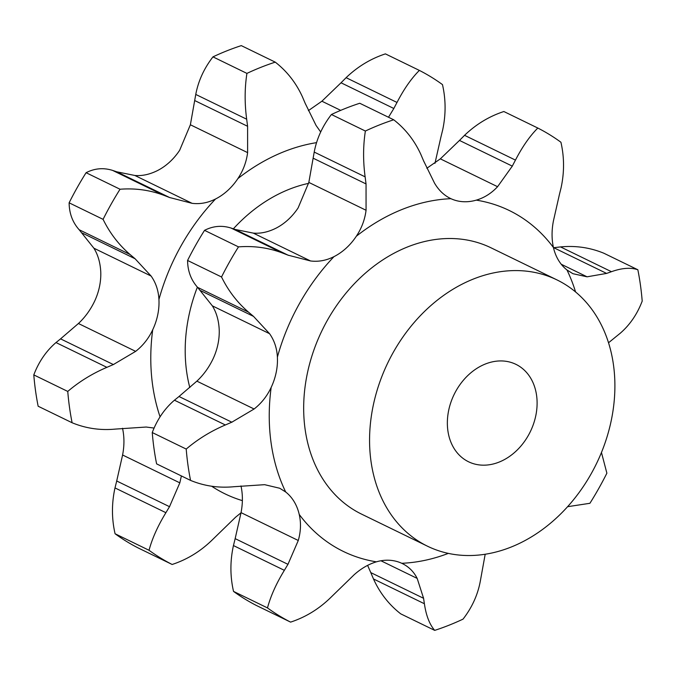 <?xml version="1.0" encoding="UTF-8"?>
<svg xmlns="http://www.w3.org/2000/svg" width="676" height="676" viewBox="0 0 676 676"><rect width="100%" height="100%" fill="white"/><g stroke="black" fill="none" stroke-linecap="round" stroke-linejoin="round"><path stroke-width="1.01" d="M302.518 97.04C296.13 82.954 287.046 71.326 275.259 62.141L241.298 45.622A276.247 216.193 115.9 0 0 212.965 56.868L246.917 73.397C244.644 88.159 244.56 103.428 246.681 119.213L247.593 126.285L247.61 152.624C246.419 161.986 243.174 170.648 237.876 178.599A53.142 41.591 -64.1 0 1 227.744 190.488A53.142 41.591 -64.1 0 1 215.559 198.981A189.584 148.365 115.9 0 0 158.936 299.493A53.142 41.591 -64.1 0 1 157.753 314.737A53.142 41.591 -64.1 0 1 152.717 329.761A189.584 148.365 115.9 0 0 160.077 416.839M302.24 96.398L305.493 104.036M275.259 62.141A276.247 216.193 115.9 0 0 246.917 73.397M305.231 103.411L316.064 125.449L320.694 131.997M134.854 175.473L192.085 203.324L169.583 197.51L116.779 171.814L134.854 175.473C142.07 176.09 149.565 174.484 157.347 170.648A53.142 41.591 115.9 0 0 169.532 162.164A53.142 41.591 115.9 0 0 179.664 150.266L190.379 124.773L195.761 94.437C198.321 80.926 204.051 68.403 212.965 56.868M308.611 183.357A148.052 115.866 115.9 0 0 233.355 228.818M197.375 287.131A148.052 115.866 115.9 0 0 189.804 387.542M190.379 124.773L247.61 152.624M194.789 100.589L247.593 126.285M195.761 94.437L246.681 119.213M122.593 454.999L179.824 482.85L169.507 506.687L116.703 480.991L122.593 454.999C124.392 445.661 124.384 436.823 122.559 428.466A53.142 41.591 115.9 0 0 122.517 428.271M78.424 323.508L135.656 351.359L113.365 364.558L60.561 338.862L78.424 323.508C84.956 317.424 90.322 310.064 94.505 301.437A53.142 41.591 115.9 0 0 99.533 286.413A53.142 41.591 115.9 0 0 100.724 271.16C100.141 262.212 97.859 254.556 93.879 248.193L151.111 276.053C155.86 282.779 158.463 290.595 158.936 299.493M308.391 110.627L321.894 101.214L341.025 82.785L393.838 108.49L388.497 117.252M419.365 70.405L385.404 53.877C370.744 58.694 357.646 66.628 346.095 77.681L397.015 102.456C403.885 89.131 411.338 78.45 419.365 70.405A276.247 216.193 115.9 0 1 442.476 84.601C445.923 99.693 445.949 114.979 442.56 130.443M397.319 101.848L393.508 109.081M440.845 137.363L434.955 163.364M442.721 129.741L440.667 138.056M192.085 203.324C200.062 204.313 207.887 202.859 215.559 198.981M130.062 254.506C118.824 244.847 109.833 233.127 103.082 219.345A276.247 216.193 115.9 0 1 120.041 189.238C135.208 188.072 149.692 190.049 163.482 195.17L112.571 170.394C103.445 167.547 94.623 168.316 86.089 172.71A276.247 216.193 115.9 0 0 69.121 202.817C69.239 213.371 72.577 222.345 79.143 229.722L130.062 254.506L135.09 258.756L151.111 276.053M162.865 194.933L170.191 197.747M135.656 351.359C142.957 345.647 148.644 338.448 152.717 329.761M67.761 391.429L33.8 374.901C38.777 361.795 46.171 351.013 55.981 342.563L106.892 367.338C92.409 373.515 79.362 381.543 67.761 391.429A276.247 216.193 115.9 0 0 72.112 422.753C85.877 428.423 100.327 430.536 115.469 429.083L146.16 427.038L154.12 428.069M106.242 367.609L114.007 364.279M179.824 482.85L181.388 475.938M149.033 550.281L115.072 533.753C111.624 518.661 111.599 503.383 114.988 487.92L165.907 512.695C157.846 525.886 152.218 538.417 149.033 550.281A276.247 216.193 115.9 0 0 172.143 564.477C186.804 559.66 199.91 551.726 211.453 540.682L235.654 517.148L241.011 512.805M165.536 513.295L169.862 506.087M340.527 83.3L346.611 77.174M93.879 248.193L79.143 229.722M117.201 171.957L112.157 170.251M33.8 374.901A276.247 216.193 115.9 0 0 38.152 406.234L72.112 422.753M61.026 338.499L55.533 342.935M115.072 533.753A276.247 216.193 115.9 0 0 138.183 547.957L172.143 564.477M116.88 480.306L114.827 488.613M120.041 189.238L86.089 172.71M82.278 233.051L135.09 258.756M103.082 219.345L69.121 202.817M308.831 182.41L298.116 207.912A53.142 41.591 -64.1 0 1 287.984 219.801A53.142 41.591 -64.1 0 1 275.791 228.294C268.017 232.121 260.514 233.727 253.297 233.11L235.223 229.451L288.035 255.156L310.537 260.961C318.514 261.95 326.339 260.505 334.012 256.618A53.142 41.591 115.9 0 0 346.196 248.126A53.142 41.591 115.9 0 0 356.328 236.237C361.626 228.285 364.871 219.632 366.062 210.261L308.831 182.41L314.213 152.075C316.765 138.572 322.503 126.049 331.417 114.506A276.247 216.193 115.9 0 1 359.75 103.259L393.711 119.787C405.499 128.964 414.582 140.6 420.971 154.686M212.332 305.839C216.312 312.194 218.593 319.849 219.168 328.798A53.142 41.591 -64.1 0 1 217.985 344.05A53.142 41.591 -64.1 0 1 212.957 359.074C208.766 367.71 203.408 375.062 196.868 381.146L179.005 396.499L231.817 422.196L254.108 408.997C261.409 403.285 267.096 396.085 271.169 387.407A53.142 41.591 115.9 0 0 276.197 372.375A53.142 41.591 115.9 0 0 277.388 357.131C276.915 348.233 274.312 340.417 269.563 333.69L212.332 305.839L197.595 287.368C191.029 279.982 187.691 271.008 187.573 260.454A276.247 216.193 115.9 0 1 204.532 230.347C213.075 225.961 221.897 225.184 231.015 228.032L281.934 252.807C268.144 247.686 253.661 245.709 238.493 246.875A276.247 216.193 115.9 0 0 221.534 276.983C228.285 290.764 237.276 302.485 248.506 312.143L253.534 316.393L269.563 333.69M240.969 485.917A53.142 41.591 -64.1 0 1 241.011 486.103C242.836 494.46 242.845 503.307 241.045 512.636L235.155 538.637L287.959 564.333L298.277 540.487C300.845 531.53 301.158 522.844 299.223 514.428A53.142 41.591 115.9 0 0 294.153 501.668A53.142 41.591 115.9 0 0 285.695 491.993L279.72 488.249L264.612 484.675L233.921 486.72C218.779 488.173 204.321 486.069 190.556 480.399L156.604 463.871A276.247 216.193 115.9 0 1 152.252 432.547C157.221 419.433 164.614 408.65 174.433 400.2L225.345 424.976C210.861 431.153 197.814 439.189 186.213 449.067A276.247 216.193 115.9 0 0 190.556 480.399M535.823 415.546A54.164 42.394 115.9 0 0 515.932 364.347A54.164 42.394 115.9 0 0 454.111 394.505A54.164 42.394 115.9 0 0 468.527 461.759A54.164 42.394 115.9 0 0 535.823 415.546M434.702 630.378C429.547 624.43 426.108 615.549 424.393 603.736L373.482 578.96C379.87 593.046 388.954 604.674 400.741 613.859L434.702 630.378A276.247 216.193 115.9 0 0 463.035 619.132C471.949 607.597 477.678 595.074 480.239 581.563L485.191 554.21M370.507 571.964L373.76 579.602M367.609 565.373L370.769 572.589L423.573 598.294L417.176 578.403C413.729 571.55 408.583 566.513 401.738 563.285A53.142 41.591 115.9 0 0 389.528 560.26A53.142 41.591 115.9 0 0 376.388 561.832C368.505 564.215 361.085 568.533 354.106 574.786L329.905 598.319C318.354 609.372 305.256 617.306 290.595 622.123L256.635 605.595A276.247 216.193 115.9 0 1 233.524 591.399C230.077 576.307 230.051 561.021 233.44 545.557L284.359 570.333C276.29 583.523 270.67 596.055 267.485 607.918A276.247 216.193 115.9 0 0 290.595 622.123M402.305 563.556L401.738 563.285A189.584 148.365 115.9 0 0 448.357 553.374M235.332 537.944L233.279 546.259M179.478 396.136L173.986 400.572M235.654 229.603L230.609 227.896M423.683 161.049L434.507 183.095C438.724 190.311 444.191 195.508 450.926 198.685A53.142 41.591 115.9 0 0 463.136 201.701A53.142 41.591 115.9 0 0 476.284 200.138C484.269 197.806 491.368 193.328 497.578 186.703L512.29 166.127L459.477 140.431L440.346 158.852L497.578 186.703M450.368 198.414L450.926 198.685A189.584 148.365 115.9 0 0 356.328 236.237M426.843 168.265L440.346 158.852M458.979 140.946L465.063 134.811M464.547 135.318C476.09 124.274 489.196 116.34 503.857 111.523L537.817 128.043C529.79 136.087 522.337 146.776 515.458 160.102L464.547 135.318M559.297 195.009L553.407 221.001C551.608 230.339 551.616 239.177 553.441 247.534A53.142 41.591 115.9 0 0 558.511 260.302A53.142 41.591 115.9 0 0 566.97 269.969L572.893 273.687L587.072 276.814L561.249 264.248M553.483 247.729L560.531 246.917C575.673 245.464 590.123 247.577 603.888 253.246L637.848 269.766C630.716 267.324 621.92 267.966 611.45 271.701L606.592 273.417L587.072 276.814M611.383 419.88A148.052 115.866 115.9 0 0 557.007 279.923A148.052 115.866 115.9 0 0 388.041 362.353A148.052 115.866 115.9 0 0 427.443 546.183A148.052 115.866 115.9 0 0 611.383 419.88M427.443 546.183L361.55 514.115A148.052 115.866 -64.1 0 1 322.148 330.285A148.052 115.866 -64.1 0 1 491.114 247.855L557.007 279.923M637.848 269.766A276.247 216.193 115.9 0 1 642.2 301.099C637.223 314.205 629.829 324.987 620.019 333.437M615.439 337.138L608.544 342.757M620.467 333.065L614.974 337.501M567.544 506.704L589.911 503.29A276.247 216.193 115.9 0 0 606.879 473.183L601.454 452.472M424.469 604.276L423.489 597.745M283.988 570.933L288.314 563.725M267.485 607.918L233.524 591.399M224.694 425.255L232.46 421.917M186.213 449.067L152.252 432.547M200.73 290.697L253.534 316.393M281.317 252.57L288.635 255.384M238.493 246.875L204.532 230.347M221.534 276.983L187.573 260.454M197.595 287.368L248.506 312.143M313.233 158.235L366.046 183.931L366.062 210.261M393.711 119.787A276.247 216.193 115.9 0 0 365.37 131.034C363.096 145.796 363.012 161.074 365.125 176.85L366.046 183.931M420.692 154.043L423.945 161.682M365.37 131.034L331.417 114.506M314.213 152.075L365.125 176.85M537.817 128.043A276.247 216.193 115.9 0 1 560.928 142.247C564.375 157.339 564.401 172.617 561.012 188.08M515.771 159.494L511.96 166.727M561.173 187.387L559.12 195.694M553.788 247.72L606.592 273.417M560.531 246.917L611.45 271.701M316.495 142.653A189.584 148.365 115.9 0 0 237.876 178.599M211.622 486.213A189.584 148.365 115.9 0 0 242.363 500.629M321.894 101.214L340.696 110.365M380.951 560.776L417.176 578.403M241.045 512.636L298.277 540.487M196.868 381.146L254.108 408.997M253.297 233.11L310.537 260.961M553.441 247.534A189.584 148.365 115.9 0 0 476.284 200.138M575.572 291.939A189.584 148.365 115.9 0 0 566.97 269.969M299.223 514.428A189.584 148.365 115.9 0 0 376.388 561.832M271.169 387.407A189.584 148.365 115.9 0 0 285.695 491.993M334.012 256.618A189.584 148.365 115.9 0 0 277.388 357.131"/></g></svg>
